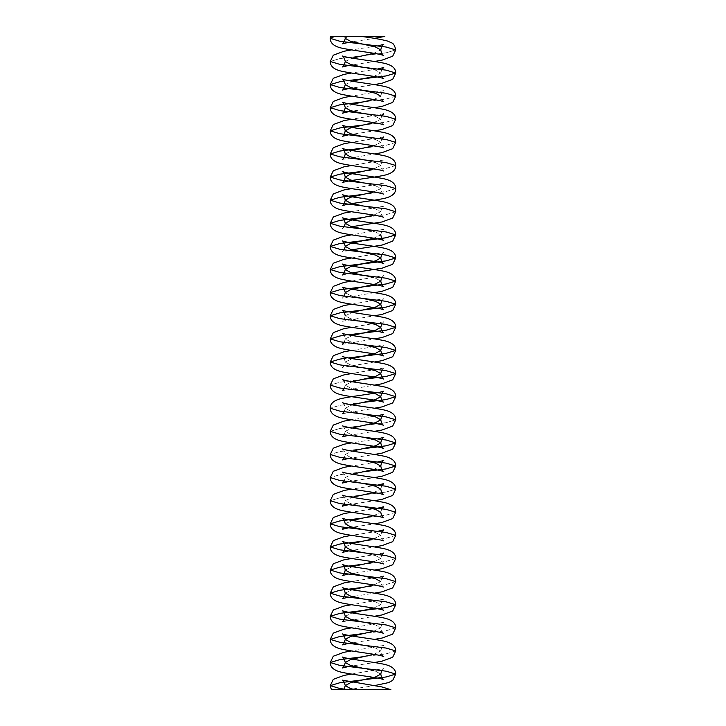 <?xml version="1.0" encoding="UTF-8"?>
<svg xmlns="http://www.w3.org/2000/svg" width="726" height="726" viewBox="0 0 726 726"><rect width="100%" height="100%" fill="white"/><g stroke="black" fill="none" stroke-linecap="round" stroke-linejoin="round"><path stroke-width="0.54" stroke-dasharray="3.63 2.72" d="M390.443 689.7L377.048 689.7M385.125 689.7L383.627 689.7M379.516 689.7L352.219 689.7M364.751 689.7L363.073 689.7M380.751 674.073L375.551 671.187L363 668.292L375.551 671.187L380.751 674.073M373.799 654.317L380.751 650.959L375.551 648.064L363 645.178L375.551 648.064L380.751 650.959L373.799 654.317M373.799 631.203L380.751 627.836L375.551 624.95L363 622.064L375.551 624.95L380.751 627.836L373.799 631.203M345.249 616.283L352.201 612.916L345.249 616.283M373.799 608.079L380.751 604.722L375.551 601.836L363 598.941L375.551 601.836L380.751 604.722L373.799 608.079M345.249 593.16L352.201 589.802L345.249 593.16M373.799 584.965L380.751 581.608L373.799 584.965M345.249 570.046L352.201 566.688L345.249 570.046M373.799 561.851L380.751 558.494L375.551 555.599L363 552.713L375.551 555.599L380.751 558.494L373.799 561.851M345.249 546.932L352.201 543.574L345.249 546.932M373.799 538.737L380.751 535.371L375.551 532.485L363 529.59L375.551 532.485L380.751 535.371L373.799 538.737M345.249 523.818L352.201 520.451L345.249 523.818L344.26 527.339M373.799 515.614L380.751 512.257L373.799 515.614M363 506.476L350.449 503.59L345.249 500.695L352.201 497.337L345.249 500.695L350.449 503.59L363 506.476M373.799 492.5L380.751 489.142L373.799 492.5M363 483.362L350.449 480.467L345.249 477.581L352.201 474.223L345.249 477.581L350.449 480.467L363 483.362M373.799 469.386L380.751 466.019L373.799 469.386M363 460.248L350.449 457.353L345.249 454.467L352.201 451.1L345.249 454.467L350.449 457.353L363 460.248M363 437.125L350.449 434.239L345.249 431.344L352.201 427.986L345.249 431.344L350.449 434.239L363 437.125M363 414.011L350.449 411.125L345.249 408.23L352.201 404.872L345.249 408.23L350.449 411.125L363 414.011M363 390.897L350.449 388.002L345.249 385.116L352.201 381.758L345.249 385.116L350.449 388.002L363 390.897M363 367.773L350.449 364.888L345.249 362.002L352.201 358.635L345.249 362.002L350.449 364.888L363 367.773M363 344.659L350.449 341.774L345.249 338.879L352.201 335.521L345.249 338.879L350.449 341.774L363 344.659M363 321.545L350.449 318.65L345.249 315.765L352.201 312.407L345.249 315.765L350.449 318.65L363 321.545M363 298.431L350.449 295.536L345.249 292.651L350.449 295.536L363 298.431M380.751 281.089L375.551 278.203L363 275.308L375.551 278.203L380.751 281.089M373.799 238.219L380.751 234.852L375.551 231.966L363 229.08L375.551 231.966L380.751 234.852L373.799 238.219M373.799 215.096L380.751 211.738L375.551 208.852L363 205.957L375.551 208.852L380.751 211.738L373.799 215.096M373.799 191.982L380.751 188.624L375.551 185.729L363 182.843L375.551 185.729L380.751 188.624L373.799 191.982M373.799 168.868L380.751 165.51L375.551 162.615L363 159.729L375.551 162.615L380.751 165.51L373.799 168.868M345.249 153.948L352.201 150.591L345.249 153.948M373.799 145.754L380.751 142.387L375.551 139.501L363 136.606L375.551 139.501L380.751 142.387L373.799 145.754M373.799 122.63L380.751 119.273L375.551 116.387L363 113.492L375.551 116.387L380.751 119.273L373.799 122.63M345.249 107.711L352.201 104.353L345.249 107.711M373.799 99.516L380.751 96.159L373.799 99.516M345.249 84.597L352.201 81.239L345.249 84.597M373.799 76.402L380.751 73.036L375.551 70.15L363 67.264L375.551 70.15L380.751 73.036L373.799 76.402M345.249 61.483L352.201 58.125L345.249 61.483M373.799 53.279L380.751 49.922L373.799 53.279M345.249 38.36L347.636 36.427L345.249 38.36M331.056 36.427L334.668 36.427L330.266 38.36M395.734 49.922L386.15 52.816L339.85 58.588L330.266 61.483L339.85 58.588L386.15 52.816L395.734 49.922M348.298 80.541L344.26 81.076M395.734 96.159L386.15 99.045L363 101.939L386.15 99.045L395.734 96.159M395.734 119.273L386.15 122.159L363 125.053L386.15 122.159L395.734 119.273M395.734 142.387L386.15 145.282L363 148.168L386.15 145.282L395.734 142.387M348.298 149.892L344.26 150.427M395.734 165.51L386.15 168.396L363 171.282L386.15 168.396L395.734 165.51M395.734 188.624L386.15 191.51L363 194.405L386.15 191.51L395.734 188.624M395.734 211.738L386.15 214.633L363 217.519L386.15 214.633L395.734 211.738M348.298 334.822L344.26 335.358M348.298 357.936L344.26 358.481M363 379.335L339.85 382.221L330.266 385.116L339.85 382.221L363 379.335M363 402.449L339.85 405.344L330.266 408.23L339.85 405.344L363 402.449M395.734 419.791L386.15 422.677L339.85 428.458L330.266 431.344L339.85 428.458L386.15 422.677L395.734 419.791M363 448.686L339.85 451.572L330.266 454.467L339.85 451.572L363 448.686M363 471.8L339.85 474.695L330.266 477.581L339.85 474.695L363 471.8M395.734 489.142L386.15 492.028L339.85 497.809L330.266 500.695L339.85 497.809L386.15 492.028L395.734 489.142M395.734 512.257L386.15 515.142L363 518.037L386.15 515.142L395.734 512.257M395.734 535.371L386.15 538.265L363 541.151L386.15 538.265L395.734 535.371M395.734 558.494L386.15 561.38L363 564.265L386.15 561.38L395.734 558.494M395.734 581.608L386.15 584.494L363 587.388L386.15 584.494L395.734 581.608M395.734 627.836L386.15 630.731L363 633.616L386.15 630.731L395.734 627.836M395.734 650.959L386.15 653.845L363 656.74L386.15 653.845L395.734 650.959M347.582 689.7L344.051 689.7L348.235 689.7L374.407 685.634M355.068 689.7L331.501 689.7M377.701 446.962L381.74 446.426M330.266 362.002L339.85 359.107L363 356.221M330.266 338.879L339.85 335.993L363 333.098M377.701 262.032L381.74 261.496M377.701 238.918L381.74 238.382M330.266 84.597L339.85 81.711L363 78.816M330.702 36.427L343.462 36.427M355.459 36.427L369.47 36.427M379.861 36.427L383.283 36.427M361.357 36.427L357.628 36.427M349.56 36.427L355.667 36.427M390.887 689.7L387.33 689.7M348.226 689.7L337.663 689.7M336.02 36.427L352.137 36.427M353.498 36.427L348.734 36.427M381.74 670.552L383.736 668.573L351.593 674.073M383.736 656.458C382.548 656.231 381.558 654.398 380.751 650.959C381.558 647.51 382.548 645.677 383.736 645.45L351.593 650.959M383.736 633.344C382.548 633.117 381.558 631.284 380.751 627.836C381.558 624.396 382.548 622.563 383.736 622.336M383.718 622.345L351.593 627.836M383.736 610.221C382.548 610.003 381.558 608.17 380.751 604.722C381.558 601.282 382.548 599.449 383.736 599.222L351.593 604.722M383.736 587.107C382.548 586.88 381.558 585.047 380.751 581.608L381.74 578.087M383.718 576.108L351.593 581.608M383.736 563.993C382.548 563.766 381.558 561.933 380.751 558.494L381.74 554.963M383.718 552.994L351.593 558.494M383.736 540.879C382.548 540.652 381.558 538.819 380.751 535.371L381.74 531.849M377.701 531.314L351.593 535.371M380.751 512.257L381.74 508.735M377.701 508.2L351.593 512.257M344.26 504.216L345.249 500.695C344.442 497.256 343.452 495.422 342.264 495.196M380.751 489.142L381.74 485.621M377.701 485.077L351.593 489.142M344.26 481.102L345.249 477.581C344.442 474.142 343.452 472.299 342.264 472.082M377.701 461.963L351.593 466.019M344.26 457.988L345.249 454.467C344.442 451.018 343.452 449.185 342.264 448.958M377.701 438.849L351.593 442.905M344.26 434.865L345.249 431.344C344.442 427.904 343.452 426.071 342.264 425.844M377.701 415.735L351.593 419.791M344.26 411.751L345.249 408.23C344.442 404.79 343.452 402.957 342.264 402.73M344.26 388.637L345.249 385.116C344.442 381.667 343.452 379.834 342.264 379.607M381.74 370.033L383.736 368.055M383.718 368.064L351.593 373.554M374.407 362.002L342.282 367.492C343.452 367.274 344.442 365.441 345.249 362.002C344.442 358.553 343.452 356.72 342.264 356.493M381.74 346.919L383.736 344.941L351.593 350.44M344.26 342.4L345.249 338.879C344.442 335.439 343.452 333.606 342.264 333.379M381.74 323.805L383.736 321.818M383.718 321.827L351.593 327.326M381.74 300.682L383.736 298.704L351.593 304.203M381.74 277.568L383.736 275.59L351.593 281.089M381.74 254.454L383.736 252.466L351.593 257.975M380.751 234.852C381.558 231.412 382.548 229.579 383.736 229.352L351.593 234.852M383.736 217.246C382.548 217.02 381.558 215.186 380.751 211.738C381.558 208.298 382.548 206.465 383.736 206.238L351.593 211.738M383.736 194.123C382.548 193.896 381.558 192.063 380.751 188.624C381.558 185.175 382.548 183.342 383.736 183.124L351.593 188.624M383.736 171.009C382.548 170.782 381.558 168.949 380.751 165.51C381.558 162.061 382.548 160.228 383.736 160.001L351.593 165.51M383.736 147.895C382.548 147.668 381.558 145.835 380.751 142.387L381.74 138.866M383.718 136.896L351.593 142.387M383.736 124.772C382.548 124.554 381.558 122.712 380.751 119.273L381.74 115.752M383.718 113.773L351.593 119.273M383.736 101.658C382.548 101.431 381.558 99.598 380.751 96.159C381.558 92.71 382.548 90.877 383.736 90.65L351.593 96.159M383.736 78.544C382.548 78.317 381.558 76.484 380.751 73.036L381.74 69.514M377.701 68.979L351.593 73.036M377.701 45.865L351.593 49.922M348.289 42.426L374.398 38.36M348.298 65.54L374.407 61.483M348.298 88.654L374.407 84.597M348.298 111.777L374.407 107.711M348.298 134.891L374.407 130.834M342.282 159.439L374.407 153.948M344.26 226.821L342.264 228.799L352.201 226.657M344.26 249.935L342.264 251.913L352.201 249.771M342.282 275.027L352.201 272.894M344.26 296.172L342.264 298.15L374.407 292.651M345.249 315.765C344.442 319.204 343.452 321.046 342.264 321.264L374.407 315.765M342.282 344.378L374.407 338.879M342.282 390.606L374.407 385.116M342.282 413.729L374.407 408.23M348.298 435.409L374.407 431.344M348.298 458.523L374.407 454.467M348.298 481.637L374.407 477.581M348.298 504.752L374.407 500.695M348.298 527.875L374.407 523.818M348.298 550.989L374.407 546.932M348.298 574.103L374.407 570.046M348.298 597.226L374.407 593.16M342.282 621.774L374.407 616.283M344.26 642.918L342.264 644.897M348.298 643.454L374.407 639.397M348.298 666.577L374.407 662.511M344.26 689.155L343.879 689.7"/><path stroke-width="1.09" d="M337.663 689.7L348.371 689.7L339.85 688.52L330.266 685.634L339.85 682.739L386.15 676.959L395.734 674.073L386.15 671.187L339.85 665.406L330.266 662.511L339.85 659.625L363 656.74L339.85 659.625L330.266 662.511L339.85 665.406L386.15 671.187L395.734 674.073L386.15 676.959L339.85 682.739L330.266 685.634L339.85 688.52L348.371 689.7L390.887 689.7L381.858 686.932L342.264 680.126C343.452 680.362 344.451 682.195 345.249 685.634L350.449 682.739L375.551 676.959L380.751 674.073L375.551 676.959L350.449 682.739L345.249 685.634L350.449 688.52L355.068 689.7L350.449 688.52L345.249 685.634L343.879 689.7M387.92 689.7L385.125 689.7M383.627 689.7L390.887 689.7M377.048 689.7L364.751 689.7M363.073 689.7L355.068 689.7M363 668.292L350.449 665.406L345.249 662.511L350.449 659.625L373.799 654.317L350.449 659.625L345.249 662.511L350.449 665.406L363 668.292M363 645.178L350.449 642.283L345.249 639.397L350.449 636.511L373.799 631.203L350.449 636.511L345.249 639.397L350.449 642.283L363 645.178M363 622.064L350.449 619.169L345.249 616.283L350.449 619.169L363 622.064M352.201 612.916L373.799 608.079L352.201 612.916M363 598.941L350.449 596.055L345.249 593.16L350.449 596.055L363 598.941M352.201 589.802L373.799 584.965L352.201 589.802M380.751 581.608L375.551 578.713L350.449 572.941L345.249 570.046L350.449 572.941L375.551 578.713L380.751 581.608M352.201 566.688L373.799 561.851L352.201 566.688M363 552.713L350.449 549.818L345.249 546.932L350.449 549.818L363 552.713M352.201 543.574L373.799 538.737L352.201 543.574M363 529.59L350.449 526.704L345.249 523.818L350.449 526.704L363 529.59M352.201 520.451L373.799 515.614L352.201 520.451M380.751 512.257L375.551 509.371L363 506.476L375.551 509.371L380.751 512.257C381.558 515.696 382.548 517.538 383.736 517.756L380.742 516.912C372.202 514.997 353.861 512.919 343.97 510.922C334.768 509.307 330.194 505.904 330.266 500.695L339.85 503.59L386.15 509.371L395.734 512.257L386.15 509.371L339.85 503.59L330.266 500.695L333.307 494.406L343.97 490.477L351.593 489.142M352.201 497.337L373.799 492.5L352.201 497.337M380.751 489.142L375.551 486.248L363 483.362L375.551 486.248L380.751 489.142C381.558 492.582 382.548 494.415 383.736 494.642L380.742 493.798C372.202 491.874 353.861 489.805 343.97 487.799C334.768 486.193 330.194 482.79 330.266 477.581L339.85 480.467L386.15 486.248L395.734 489.142L386.15 486.248L339.85 480.467L330.266 477.581L333.307 471.283L343.97 467.363L351.593 466.019M352.201 474.223L373.799 469.386L352.201 474.223M351.593 442.905L343.97 444.239L333.307 448.169L330.266 454.467L339.85 457.353L386.15 463.134L395.734 466.019L386.15 463.134L339.85 457.353L330.266 454.467C330.194 459.667 334.768 463.079 343.97 464.685C353.861 466.682 372.202 468.76 380.742 470.684L383.736 471.528C382.548 471.301 381.558 469.468 380.751 466.019L375.551 463.134L363 460.248L375.551 463.134L380.751 466.019C381.558 462.58 382.548 460.747 383.736 460.52L377.701 461.963M352.201 451.1L375.551 445.791L380.751 442.905L375.551 440.02L363 437.125L375.551 440.02L380.751 442.905L375.551 445.791L352.201 451.1M352.201 427.986L375.551 422.677L380.751 419.791L375.551 416.896L363 414.011L375.551 416.896L380.751 419.791L375.551 422.677L352.201 427.986M352.201 404.872L375.551 399.563L380.751 396.668L375.551 393.782L363 390.897L375.551 393.782L380.751 396.668L375.551 399.563L352.201 404.872M352.201 381.758L375.551 376.449L380.751 373.554L375.551 370.668L363 367.773L375.551 370.668L380.751 373.554L375.551 376.449L352.201 381.758M352.201 358.635L375.551 353.326L380.751 350.44L375.551 347.554L363 344.659L375.551 347.554L380.751 350.44L375.551 353.326L352.201 358.635M352.201 335.521L375.551 330.212L380.751 327.326L375.551 324.431L363 321.545L375.551 324.431L380.751 327.326L375.551 330.212L352.201 335.521M352.201 312.407L375.551 307.098L380.751 304.203L375.551 301.317L363 298.431L375.551 301.317L380.751 304.203L375.551 307.098L352.201 312.407M344.26 296.172L345.249 292.651L350.449 289.756L375.551 283.975L380.751 281.089L375.551 283.975L350.449 289.756L345.249 292.651C344.442 289.202 343.452 287.369 342.264 287.142L345.258 287.986C353.798 289.91 372.139 291.988 382.03 293.985C391.232 295.591 395.806 299.003 395.734 304.203L386.15 307.098L339.85 312.879L330.266 315.765L339.85 318.65L386.15 324.431L395.734 327.326L386.15 330.212L348.298 334.822M363 275.308L350.449 272.422L345.249 269.527L350.449 266.642L375.551 260.861L380.751 257.975L375.551 255.08L350.449 249.308L345.249 246.413L350.449 243.528L373.799 238.219L350.449 243.528L345.249 246.413L350.449 249.308L375.551 255.08L380.751 257.975L375.551 260.861L350.449 266.642L345.249 269.527L350.449 272.422L363 275.308M363 229.08L350.449 226.185L345.249 223.299L350.449 220.405L373.799 215.096L350.449 220.405L345.249 223.299L350.449 226.185L363 229.08M363 205.957L350.449 203.071L345.249 200.185L350.449 197.291L373.799 191.982L350.449 197.291L345.249 200.185L350.449 203.071L363 205.957M363 182.843L350.449 179.957L345.249 177.062L350.449 174.176L373.799 168.868L350.449 174.176L345.249 177.062L350.449 179.957L363 182.843M363 159.729L350.449 156.834L345.249 153.948L350.449 156.834L363 159.729M352.201 150.591L373.799 145.754L352.201 150.591M363 136.606L350.449 133.72L345.249 130.834L350.449 127.939L373.799 122.63L350.449 127.939L345.249 130.834L350.449 133.72L363 136.606M363 113.492L350.449 110.606L345.249 107.711L350.449 110.606L363 113.492M352.201 104.353L373.799 99.516L352.201 104.353M380.751 96.159L375.551 93.264L350.449 87.483L345.249 84.597L350.449 87.483L375.551 93.264L380.751 96.159M352.201 81.239L373.799 76.402L352.201 81.239M363 67.264L350.449 64.369L345.249 61.483L350.449 64.369L363 67.264M352.201 58.125L373.799 53.279L352.201 58.125M355.667 36.427L330.511 36.427L330.266 38.36L339.85 41.255L386.15 47.036L395.734 49.922L386.15 47.036L339.85 41.255L330.266 38.36C330.194 43.569 334.768 46.981 343.97 48.588C353.861 50.584 372.202 52.662 380.742 54.586L383.736 55.43C382.548 55.203 381.558 53.37 380.751 49.922L375.551 47.036L350.449 41.255L345.249 38.36L350.449 41.255L375.551 47.036L380.751 49.922C381.558 46.482 382.548 44.649 383.736 44.422L377.701 45.865M363 78.816L386.15 75.931L395.734 73.036L386.15 70.15L339.85 64.369L330.266 61.483L339.85 64.369L386.15 70.15L395.734 73.036L386.15 75.931L348.298 80.541M344.26 81.076L339.85 81.711L330.266 84.597L339.85 87.483L386.15 93.264L395.734 96.159L386.15 93.264L339.85 87.483L330.266 84.597L333.307 78.299L343.97 74.379L351.593 73.036M363 101.939L339.85 104.825L330.266 107.711L339.85 110.606L386.15 116.387L395.734 119.273L386.15 116.387L339.85 110.606L330.266 107.711L339.85 104.825L363 101.939M363 125.053L339.85 127.939L330.266 130.834L339.85 133.72L386.15 139.501L395.734 142.387L386.15 139.501L339.85 133.72L330.266 130.834L339.85 127.939L363 125.053M344.26 150.427L339.85 151.062L330.266 153.948L339.85 151.062L363 148.168L348.298 149.892M383.718 171L380.742 170.165C372.202 168.241 353.861 166.172 343.97 164.167C334.768 162.56 330.194 159.148 330.266 153.948L339.85 156.834L386.15 162.615L395.734 165.51L386.15 162.615L339.85 156.834L330.266 153.948L333.307 147.65L343.97 143.73L351.593 142.387M363 171.282L339.85 174.176L330.266 177.062L339.85 179.957L386.15 185.729L395.734 188.624L386.15 185.729L339.85 179.957L330.266 177.062L339.85 174.176L363 171.282M363 194.405L339.85 197.291L330.266 200.185L339.85 203.071L386.15 208.852L395.734 211.738L386.15 208.852L339.85 203.071L330.266 200.185L339.85 197.291L363 194.405M381.74 238.382L386.15 237.747L395.734 234.852L386.15 231.966L339.85 226.185L330.266 223.299L339.85 220.405L363 217.519L339.85 220.405L330.266 223.299L339.85 226.185L386.15 231.966L395.734 234.852L386.15 237.747L339.85 243.528L330.266 246.413L339.85 249.308L386.15 255.08L395.734 257.975L386.15 260.861L339.85 266.642L330.266 269.527L339.85 272.422L386.15 278.203L395.734 281.089L386.15 283.975L339.85 289.756L330.266 292.651L339.85 295.536L386.15 301.317L395.734 304.203L386.15 301.317L339.85 295.536L330.266 292.651L339.85 289.756L386.15 283.975L395.734 281.089L386.15 278.203L339.85 272.422L330.266 269.527L339.85 266.642L377.701 262.032M344.26 335.358L339.85 335.993L330.266 338.879L339.85 341.774L386.15 347.554L395.734 350.44L386.15 353.326L348.298 357.936M344.26 358.481L339.85 359.107L330.266 362.002L339.85 364.888L386.15 370.668L395.734 373.554L386.15 376.449L363 379.335L386.15 376.449L395.734 373.554L386.15 370.668L339.85 364.888L330.266 362.002L333.307 355.704L343.97 351.774L351.593 350.44M377.701 415.735L383.736 414.283C382.548 414.51 381.558 416.343 380.751 419.791C381.558 423.231 382.548 425.064 383.736 425.291L380.742 424.447C372.202 422.532 353.861 420.454 343.97 418.457C334.768 416.842 330.194 413.439 330.266 408.23L339.85 411.125L386.15 416.896L395.734 419.791L386.15 416.896L339.85 411.125L330.266 408.23C330.194 403.03 334.768 399.618 343.97 398.011C353.861 396.006 372.202 393.937 380.742 392.013L383.736 391.169C382.548 391.396 381.558 393.229 380.751 396.668C381.558 400.117 382.548 401.95 383.736 402.177L380.742 401.333C372.202 399.409 353.861 397.34 343.97 395.334C334.768 393.728 330.194 390.316 330.266 385.116L339.85 388.002L386.15 393.782L395.734 396.668L386.15 399.563L363 402.449L386.15 399.563L395.734 396.668L386.15 393.782L339.85 388.002L330.266 385.116L333.307 378.818L343.97 374.888L351.593 373.554M381.74 446.426L386.15 445.791L395.734 442.905L386.15 440.02L339.85 434.239L330.266 431.344L339.85 434.239L386.15 440.02L395.734 442.905L386.15 445.791L363 448.686L377.701 446.962M374.407 477.581L382.03 476.247L392.693 472.317L395.734 466.019L386.15 468.914L363 471.8L386.15 468.914L395.734 466.019C395.806 460.819 391.232 457.407 382.03 455.801C372.139 453.804 353.798 451.726 345.258 449.802L342.282 448.967M363 518.037L339.85 520.923L330.266 523.818L339.85 526.704L386.15 532.485L395.734 535.371L386.15 532.485L339.85 526.704L330.266 523.818L339.85 520.923L363 518.037M363 541.151L339.85 544.037L330.266 546.932L339.85 549.818L386.15 555.599L395.734 558.494L386.15 555.599L339.85 549.818L330.266 546.932L339.85 544.037L363 541.151M363 564.265L339.85 567.16L330.266 570.046L339.85 572.941L386.15 578.713L395.734 581.608L386.15 578.713L339.85 572.941L330.266 570.046L339.85 567.16L363 564.265M363 587.388L339.85 590.274L330.266 593.16L339.85 596.055L386.15 601.836L395.734 604.722L386.15 607.617L339.85 613.388L330.266 616.283L339.85 619.169L386.15 624.95L395.734 627.836L386.15 624.95L339.85 619.169L330.266 616.283L339.85 613.388L386.15 607.617L395.734 604.722L386.15 601.836L339.85 596.055L330.266 593.16L339.85 590.274L363 587.388M363 633.616L339.85 636.511L330.266 639.397L339.85 642.283L386.15 648.064L395.734 650.959L386.15 648.064L339.85 642.283L330.266 639.397L339.85 636.511L363 633.616M352.219 689.7L347.436 689.7M347.182 689.7L348.226 689.7M363 356.221L386.15 353.326L395.734 350.44L386.15 347.554L339.85 341.774L330.266 338.879L333.307 332.59L343.97 328.66L351.593 327.326M363 333.098L386.15 330.212L395.734 327.326L386.15 324.431L339.85 318.65L330.266 315.765L339.85 312.879L386.15 307.098L395.734 304.203L392.693 310.501L382.03 314.431L374.407 315.765M381.74 261.496L386.15 260.861L395.734 257.975L386.15 255.08L339.85 249.308L330.266 246.413L339.85 243.528L377.701 238.918M330.266 38.36L334.668 36.427M343.462 36.427L355.459 36.427M369.47 36.427L379.861 36.427M383.782 36.427L360.84 36.427M357.628 36.427L349.56 36.427M331.401 689.7L379.516 689.7M352.137 36.427L370.151 36.427M381.431 36.427L366.394 36.427M332.154 36.427L359.905 36.427L332.154 36.427M345.159 36.427L348.689 36.427L345.159 36.427M351.593 650.959L343.97 652.293L333.307 656.222L330.266 662.511C330.194 667.72 334.768 671.123 343.97 672.739C353.861 674.735 372.202 676.813 380.742 678.728L383.736 679.572C382.548 679.355 381.558 677.512 380.751 674.073L381.74 670.552M351.593 674.073L343.97 675.407L333.307 679.336L330.266 685.634L331.392 689.7M348.298 666.577L342.264 668.02C343.452 667.793 344.442 665.96 345.249 662.511C344.442 659.072 343.452 657.239 342.264 657.012L345.258 657.856C353.798 659.78 372.139 661.849 382.03 663.854C391.232 665.461 395.806 668.864 395.734 674.073L392.739 680.335L388.591 682.594L374.407 685.634M344.26 642.918L345.249 639.397C344.442 635.958 343.452 634.116 342.264 633.898L345.258 634.742C353.798 636.657 372.139 638.735 382.03 640.731C391.232 642.347 395.806 645.75 395.734 650.959L392.693 657.248L382.03 661.177L374.407 662.511M351.593 627.836L343.97 629.179L333.307 633.099L330.266 639.397C330.194 644.606 334.768 648.009 343.97 649.616C353.861 651.621 372.202 653.699 380.742 655.614L383.736 656.458M342.264 621.783L342.282 621.774C343.452 621.556 344.442 619.723 345.249 616.283C344.442 612.835 343.452 611.002 342.264 610.775L345.258 611.619C353.798 613.543 372.139 615.621 382.03 617.617C391.232 619.224 395.806 622.636 395.734 627.836L392.693 634.134L382.03 638.063L374.407 639.397M351.593 604.722L343.97 606.056L333.307 609.985L330.266 616.283C330.194 621.483 334.768 624.895 343.97 626.502C353.861 628.498 372.202 630.576 380.742 632.5L383.736 633.344M348.298 597.226L342.264 598.669C343.452 598.442 344.442 596.609 345.249 593.16C344.442 589.721 343.452 587.888 342.264 587.661L345.258 588.505C353.798 590.429 372.139 592.498 382.03 594.503C391.232 596.11 395.806 599.522 395.734 604.722L392.693 611.02L382.03 614.949L374.407 616.283M381.74 578.087L383.718 576.108M351.593 581.608L343.97 582.942L333.307 586.871L330.266 593.16C330.194 598.369 334.768 601.772 343.97 603.388C353.861 605.384 372.202 607.462 380.742 609.386L383.736 610.221M348.298 574.103L342.264 575.555C343.452 575.328 344.442 573.495 345.249 570.046C344.442 566.607 343.452 564.774 342.264 564.547L345.258 565.391C353.798 567.305 372.139 569.384 382.03 571.38C391.232 572.995 395.806 576.399 395.734 581.608L392.693 587.906L382.03 591.826L374.407 593.16M381.74 554.963L383.718 552.994M351.593 558.494L343.97 559.828L333.307 563.748L330.266 570.046C330.194 575.255 334.768 578.658 343.97 580.274C353.861 582.27 372.202 584.348 380.742 586.263L383.736 587.107M348.298 550.989L342.264 552.432C343.452 552.205 344.442 550.372 345.249 546.932C344.442 543.484 343.452 541.65 342.264 541.433L345.258 542.268C353.798 544.191 372.139 546.27 382.03 548.266C391.232 549.881 395.806 553.285 395.734 558.494L392.693 564.783L382.03 568.712L374.407 570.046M381.74 531.849L383.736 529.871L377.701 531.314M351.593 535.371L343.97 536.705L333.307 540.634L330.266 546.932C330.194 552.132 334.768 555.544 343.97 557.151C353.861 559.156 372.202 561.225 380.742 563.149L383.718 563.984M345.249 523.818C344.442 520.37 343.452 518.536 342.264 518.31L345.258 519.154C353.798 521.077 372.139 523.156 382.03 525.152C391.232 526.758 395.806 530.171 395.734 535.371L392.693 541.669L382.03 545.598L374.407 546.932M381.74 508.735L383.736 506.757L377.701 508.2M351.593 512.257L343.97 513.591L333.307 517.52L330.266 523.818C330.194 529.018 334.768 532.43 343.97 534.037C353.861 536.033 372.202 538.111 380.742 540.035L383.736 540.879M342.282 495.205L345.258 496.04C353.798 497.954 372.139 500.032 382.03 502.038C391.232 503.644 395.806 507.047 395.734 512.257L392.693 518.555L382.03 522.475L374.407 523.818M381.74 485.621L383.736 483.634L377.701 485.077M342.282 472.082L345.258 472.925C353.798 474.84 372.139 476.918 382.03 478.915C391.232 480.53 395.806 483.933 395.734 489.142L392.693 495.431L382.03 499.361L374.407 500.695M351.593 419.791L343.97 421.125L333.307 425.055L330.266 431.344C330.194 436.553 334.768 439.956 343.97 441.571C353.861 443.568 372.202 445.646 380.742 447.57L383.736 448.405C382.548 448.187 381.558 446.354 380.751 442.905C381.558 439.466 382.548 437.624 383.736 437.406L377.701 438.849M342.282 425.853L345.258 426.688C353.798 428.612 372.139 430.681 382.03 432.687C391.232 434.293 395.806 437.705 395.734 442.905L392.693 449.203L382.03 453.124L374.407 454.467M342.282 402.739L345.258 403.574C353.798 405.489 372.139 407.567 382.03 409.564C391.232 411.179 395.806 414.582 395.734 419.791L392.693 426.089L382.03 430.01L374.407 431.344M342.282 379.616L345.258 380.451C353.798 382.375 372.139 384.453 382.03 386.45C391.232 388.056 395.806 391.468 395.734 396.668L392.693 402.966L382.03 406.896L374.407 408.23M330.266 362.002C330.194 367.202 334.768 370.614 343.97 372.22C353.861 374.217 372.202 376.295 380.742 378.219L383.736 379.063C382.548 378.836 381.558 377.003 380.751 373.554L381.74 370.033M342.282 356.502L345.258 357.337C353.798 359.261 372.139 361.339 382.03 363.336C391.232 364.942 395.806 368.354 395.734 373.554L392.693 379.852L382.03 383.782L374.407 385.116M330.266 338.879C330.194 344.088 334.768 347.491 343.97 349.106C353.861 351.103 372.202 353.181 380.742 355.096L383.736 355.94C382.548 355.713 381.558 353.88 380.751 350.44L381.74 346.919M342.282 333.388L345.258 334.223C353.798 336.138 372.139 338.216 382.03 340.222C391.232 341.828 395.806 345.231 395.734 350.44L392.693 356.738L382.03 360.659L374.407 362.002M351.593 304.203L343.97 305.546L333.307 309.467L330.266 315.765C330.194 320.974 334.768 324.377 343.97 325.983C353.861 327.989 372.202 330.058 380.742 331.982L383.736 332.826C382.548 332.599 381.558 330.766 380.751 327.326L381.74 323.805M345.249 315.765C344.442 312.325 343.452 310.483 342.264 310.265L345.258 311.109C353.798 313.024 372.139 315.102 382.03 317.099C391.232 318.714 395.806 322.117 395.734 327.326L392.693 333.615L382.03 337.545L374.407 338.879M351.593 281.089L343.97 282.423L333.307 286.353L330.266 292.651C330.194 297.851 334.768 301.263 343.97 302.869C353.861 304.866 372.202 306.944 380.742 308.868L383.736 309.712C382.548 309.485 381.558 307.652 380.751 304.203L381.74 300.682M351.593 257.975L343.97 259.309L333.307 263.239L330.266 269.527C330.194 274.737 334.768 278.14 343.97 279.755C353.861 281.752 372.202 283.83 380.742 285.745L383.736 286.589C382.548 286.371 381.558 284.538 380.751 281.089L381.74 277.568M342.264 275.036L342.282 275.027C343.452 274.809 344.442 272.976 345.249 269.527C344.442 266.088 343.452 264.255 342.264 264.028L345.258 264.872C353.798 266.796 372.139 268.865 382.03 270.871C391.232 272.477 395.806 275.88 395.734 281.089L392.693 287.387L382.03 291.308L374.407 292.651M351.593 234.852L343.97 236.195L333.307 240.115L330.266 246.413C330.194 251.623 334.768 255.026 343.97 256.641C353.861 258.637 372.202 260.716 380.742 262.63L383.736 263.474C382.548 263.248 381.558 261.414 380.751 257.975L381.74 254.454M344.26 249.935L345.249 246.413C344.442 242.974 343.452 241.141 342.264 240.914L345.258 241.758C353.798 243.673 372.139 245.751 382.03 247.748C391.232 249.363 395.806 252.766 395.734 257.975L392.693 264.264L382.03 268.193L352.201 272.894M344.26 226.821L345.249 223.299C344.442 219.851 343.452 218.018 342.264 217.791L345.258 218.635C353.798 220.559 372.139 222.637 382.03 224.633C391.232 226.24 395.806 229.652 395.734 234.852L392.693 241.15L382.03 245.079L352.201 249.771M351.593 211.738L343.97 213.072L333.307 217.001L330.266 223.299C330.194 228.499 334.768 231.912 343.97 233.518C353.861 235.523 372.202 237.593 380.742 239.516L383.736 240.36C382.548 240.134 381.558 238.3 380.751 234.852M342.264 159.448L342.282 159.439C343.452 159.23 344.442 157.388 345.249 153.948C344.442 150.5 343.452 148.667 342.264 148.449L345.258 149.284C353.798 151.208 372.139 153.286 382.03 155.282C391.232 156.898 395.806 160.301 395.734 165.51C395.806 170.71 391.232 174.122 382.03 175.728C372.139 177.725 353.798 179.803 345.258 181.727L342.264 182.571C343.452 182.344 344.442 180.511 345.249 177.062C344.442 173.623 343.452 171.79 342.264 171.563L345.258 172.407C353.798 174.322 372.139 176.4 382.03 178.396C391.232 180.012 395.806 183.415 395.734 188.624C395.806 193.824 391.232 197.236 382.03 198.842C372.139 200.848 353.798 202.917 345.258 204.841L342.264 205.685C343.452 205.458 344.442 203.625 345.249 200.185C344.442 196.737 343.452 194.904 342.264 194.677L345.258 195.521C353.798 197.445 372.139 199.514 382.03 201.519C391.232 203.126 395.806 206.538 395.734 211.738L392.693 218.036L382.03 221.965L352.201 226.657M351.593 188.624L343.97 189.958L333.307 193.887L330.266 200.185C330.194 205.385 334.768 208.798 343.97 210.404C353.861 212.4 372.202 214.479 380.742 216.402L383.736 217.246M351.593 165.51L343.97 166.844L333.307 170.773L330.266 177.062C330.194 182.271 334.768 185.674 343.97 187.29C353.861 189.286 372.202 191.365 380.742 193.279L383.736 194.123M381.74 138.866L383.718 136.896M348.298 134.891L342.264 136.334C343.452 136.107 344.442 134.274 345.249 130.834C344.442 127.386 343.452 125.553 342.264 125.326L345.258 126.17C353.798 128.094 372.139 130.172 382.03 132.168C391.232 133.775 395.806 137.187 395.734 142.387L392.693 148.685L382.03 152.614L374.407 153.948M381.74 115.752L383.718 113.773M351.593 119.273L343.97 120.607L333.307 124.536L330.266 130.834C330.194 136.034 334.768 139.446 343.97 141.053C353.861 143.049 372.202 145.127 380.742 147.051L383.736 147.895M348.298 111.777L342.264 113.22C343.452 112.993 344.442 111.16 345.249 107.711C344.442 104.272 343.452 102.439 342.264 102.212L345.258 103.056C353.798 104.98 372.139 107.049 382.03 109.054C391.232 110.661 395.806 114.064 395.734 119.273L392.693 125.571L382.03 129.491L374.407 130.834M351.593 96.159L343.97 97.493L333.307 101.422L330.266 107.711C330.194 112.92 334.768 116.323 343.97 117.939C353.861 119.935 372.202 122.013 380.742 123.928L383.736 124.772M348.298 88.654L342.264 90.097C343.452 89.879 344.442 88.046 345.249 84.597C344.442 81.158 343.452 79.316 342.264 79.098L345.258 79.942C353.798 81.856 372.139 83.935 382.03 85.931C391.232 87.547 395.806 90.95 395.734 96.159L392.693 102.448L382.03 106.377L374.407 107.711M381.74 69.514L383.736 67.536L377.701 68.979M348.298 65.54L342.264 66.983C343.452 66.756 344.442 64.923 345.249 61.483C344.442 58.035 343.452 56.201 342.264 55.975L345.258 56.819C353.798 58.742 372.139 60.821 382.03 62.817C391.232 64.423 395.806 67.836 395.734 73.036L392.693 79.334L382.03 83.263L374.407 84.597M351.593 49.922L343.97 51.256L333.307 55.185L330.266 61.483C330.194 66.683 334.768 70.095 343.97 71.702C353.861 73.698 372.202 75.776 380.742 77.7L383.736 78.544M348.289 42.426L342.264 43.869C343.452 43.642 344.442 41.809 345.249 38.36L344.959 36.427M361.348 36.427C372.347 37.843 381.014 39.367 387.357 40.992L391.604 42.834C393.51 43.46 394.89 45.82 395.734 49.922L392.693 56.22L382.03 60.149L374.407 61.483M374.398 38.36L384.844 36.418M383.718 101.649L380.742 100.814C372.202 98.899 353.861 96.821 343.97 94.816C334.768 93.209 330.194 89.806 330.266 84.597M344.26 342.4L342.282 344.378M344.26 388.637L342.282 390.606M344.26 411.751L342.282 413.729M344.26 434.865L342.264 436.852L348.298 435.409M344.26 457.988L342.264 459.966L348.298 458.523M344.26 481.102L342.264 483.08L348.298 481.637M344.26 504.216L342.264 506.203L348.298 504.752M344.26 527.339L342.264 529.318L348.298 527.875M342.264 644.897L348.298 643.454"/></g></svg>
